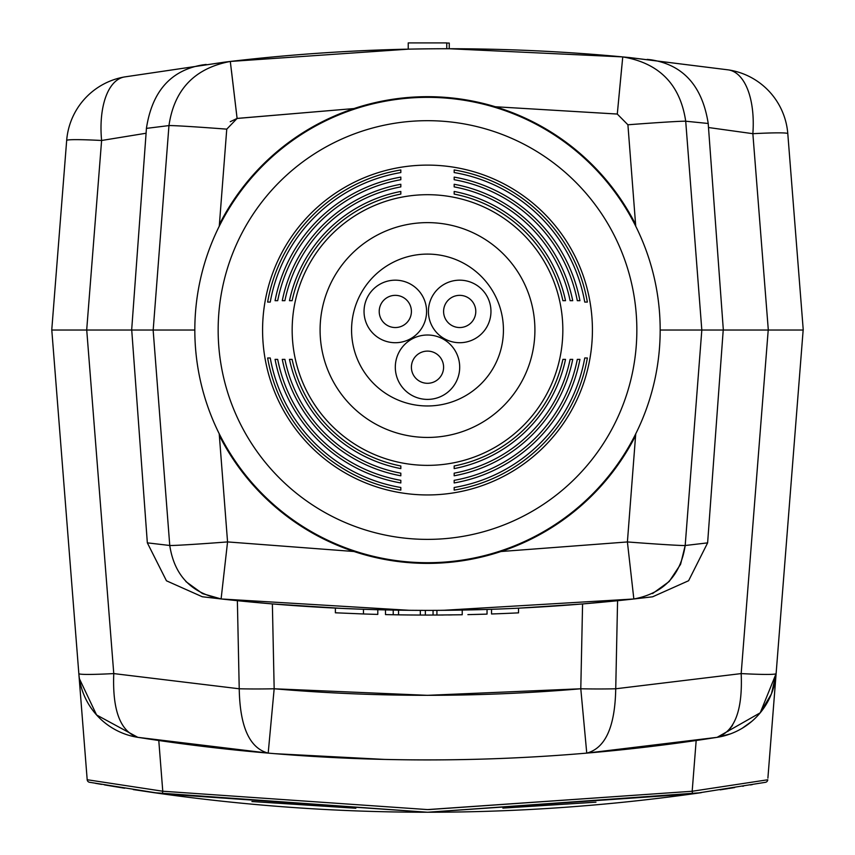 <?xml version="1.0" encoding="UTF-8"?>
<svg xmlns="http://www.w3.org/2000/svg" width="855" height="855" viewBox="0 0 855 855"><rect width="100%" height="100%" fill="white"/><g stroke="black" fill="none" stroke-linecap="round" stroke-linejoin="round"><path stroke-width="1.28" d="M408.23 49.163L230.305 61.453A1869.073 1869.073 0 0 1 408.23 49.163L408.23 42.91L446.77 42.91L446.77 48.735A1869.073 1869.073 0 0 1 622.75 56.922L617.289 114.057L627.912 124.787L617.289 114.057L621.831 66.22M230.252 121.699L237.102 118.45L231.449 70.73M630.253 57.638L728.439 69.896A70.089 70.089 0 0 1 787.797 133.69L803.251 330.03L768.314 330.03L787.508 330.03L768.314 330.03L752.86 133.69L708.496 127.523L723.341 330.03M728.439 69.896A70.089 34.115 98.6 0 1 752.86 133.69A70.089 3.174 175.5 0 1 787.797 133.69A70.089 70.089 0 0 0 728.439 69.896L629.355 57.552A1869.073 1869.073 0 0 0 625.155 57.146A1869.073 1869.073 0 0 0 230.305 61.453L237.102 118.45L226.757 129.148L219.265 226.222M153.184 330.03L171.342 330.03L153.184 330.03L168.959 125.589L146.419 128.378L146.087 133.241L101.606 140.487L86.686 330.03L51.749 330.03L66.669 140.487A70.089 3.174 4.5 0 1 101.606 140.487A70.089 33.911 -100 0 1 124.413 76.961L224.673 62.126M124.413 76.961A70.089 70.089 0 0 0 66.669 140.487A70.089 70.089 0 0 1 124.413 76.961L225.645 62.009A1869.073 1869.073 0 0 1 227.89 61.742L230.305 61.453C360.96 46.181 491.775 44.663 622.75 56.922C659.248 63.046 680.227 84.485 685.71 121.218A58.407 1.015 175.6 0 0 627.912 124.787L635.735 226.222M622.258 56.879L449.228 48.735L449.27 43.081L446.77 43.06M206.173 64.446L202.293 64.959C170.679 70.388 152.051 91.528 146.419 128.378M708.496 127.523L708.218 123.483C702.276 85.895 683.113 64.659 650.73 59.765L647.182 59.38M225.645 62.041L227.89 61.742A1869.073 1869.073 0 0 1 229.386 61.56M622.75 56.922L629.355 57.68M146.087 133.241L131.659 330.03M226.757 129.148A58.407 1.015 4.4 0 0 168.959 125.589C174.206 89.561 194.651 68.186 230.305 61.453M617.289 114.057L495.312 106.747L616.818 114.014M238.139 118.321L353.938 108.564L237.102 118.45M171.342 330.03L194.138 330.03L171.342 330.03M187.908 330.03L192.215 330.03M683.658 330.03L660.862 330.03L683.658 330.03M667.092 330.03L662.785 330.03M410.731 42.91L428.75 42.91M577.307 300.693A152.66 152.66 0 0 0 454.176 179.721L454.176 177.113A155.225 155.225 0 0 1 579.936 300.693L577.307 300.693L579.936 300.693M454.176 184.274A148.172 148.172 0 0 1 572.732 300.693L570.114 300.693A145.596 145.596 0 0 0 454.176 186.892L454.176 184.274L454.176 186.892M570.114 300.693L572.732 300.693M562.9 300.693A138.542 138.542 0 0 0 454.176 194.085L454.176 191.456A141.118 141.118 0 0 1 565.529 300.693L562.9 300.693L565.529 300.693M584.745 302.072A159.714 159.714 0 0 0 454.176 172.56L454.176 169.953A162.29 162.29 0 0 1 587.364 302.072L584.745 302.072L587.364 302.072M572.732 359.367A148.172 148.172 0 0 1 454.176 475.786L454.176 473.168A145.596 145.596 0 0 0 570.114 359.367L572.732 359.367L570.114 359.367M579.936 359.367A155.225 155.225 0 0 1 454.176 482.947L454.176 480.339A152.66 152.66 0 0 0 577.307 359.367L579.936 359.367L577.307 359.367M587.364 357.988A162.29 162.29 0 0 1 454.176 490.107L454.176 487.5A159.714 159.714 0 0 0 584.745 357.988L587.364 357.988L584.745 357.988M565.529 359.367A141.118 141.118 0 0 1 454.176 468.604L454.176 465.975A138.542 138.542 0 0 0 562.9 359.367L565.529 359.367L562.9 359.367M427.5 165.111A164.919 164.919 0 0 1 592.419 330.03A164.919 164.919 0 0 1 427.5 494.949A164.919 164.919 0 0 1 262.581 330.03A164.919 164.919 0 0 1 427.5 165.111M219.34 435.516A233.362 233.362 0 0 0 635.596 435.633M454.176 179.721L454.176 177.113M454.176 194.085L454.176 191.456M454.176 172.56L454.176 169.953M454.176 475.786L454.176 473.168M454.176 482.947L454.176 480.339M282.268 300.693L284.886 300.693L282.268 300.693A148.172 148.172 0 0 1 400.824 184.274L400.824 186.892L400.824 184.274M400.824 186.892A145.596 145.596 0 0 0 284.886 300.693M267.636 302.072L270.255 302.072L267.636 302.072A162.29 162.29 0 0 1 400.824 169.953L400.824 172.56L400.824 169.953M400.824 172.56A159.714 159.714 0 0 0 270.255 302.072M400.824 473.168A145.596 145.596 0 0 1 284.886 359.367L282.268 359.367A148.172 148.172 0 0 0 400.824 475.786L400.824 473.168L400.824 475.786M282.268 359.367L284.886 359.367M400.824 480.339A152.66 152.66 0 0 1 277.693 359.367L275.064 359.367A155.225 155.225 0 0 0 400.824 482.947L400.824 480.339L400.824 482.947M275.064 359.367L277.693 359.367M635.596 224.427A233.362 233.362 0 0 0 219.404 224.427M400.824 487.5A159.714 159.714 0 0 1 270.255 357.988L267.636 357.988A162.29 162.29 0 0 0 400.824 490.107L400.824 487.5L400.824 490.107M267.636 357.988L270.255 357.988M400.824 465.975A138.542 138.542 0 0 1 292.1 359.367L289.471 359.367A141.118 141.118 0 0 0 400.824 468.604L400.824 465.975L400.824 468.604M289.471 359.367L292.1 359.367M289.471 300.693L292.1 300.693L289.471 300.693A141.118 141.118 0 0 1 400.824 191.456L400.824 194.085L400.824 191.456M400.824 194.085A138.542 138.542 0 0 0 292.1 300.693M275.064 300.693L277.693 300.693L275.064 300.693A155.225 155.225 0 0 1 400.824 177.113L400.824 179.721L400.824 177.113M400.824 179.721A152.66 152.66 0 0 0 277.693 300.693M454.176 490.107L454.176 487.5M454.176 468.604L454.176 465.975M427.5 383.297A16.095 16.095 0 0 0 443.595 367.201A16.095 16.095 0 0 0 427.5 351.106A16.095 16.095 0 0 0 411.405 367.201A16.095 16.095 0 0 0 427.5 383.297M427.5 335.01A32.191 32.191 0 0 1 459.691 367.201A32.191 32.191 0 0 1 427.5 399.403A32.191 32.191 0 0 1 395.309 367.201A32.191 32.191 0 0 1 427.5 335.01M459.691 280.173A31.272 31.272 0 0 1 490.962 311.444A31.272 31.272 0 0 1 459.691 342.716A31.272 31.272 0 0 1 428.419 311.444A31.272 31.272 0 0 1 459.691 280.173M459.691 327.54A16.095 16.095 0 0 0 475.786 311.444A16.095 16.095 0 0 0 459.691 295.349A16.095 16.095 0 0 0 443.595 311.444A16.095 16.095 0 0 0 459.691 327.54M395.309 280.173A31.272 31.272 0 0 1 426.581 311.444A31.272 31.272 0 0 1 395.309 342.716A31.272 31.272 0 0 1 364.038 311.444A31.272 31.272 0 0 1 395.309 280.173M395.309 327.54A16.095 16.095 0 0 0 411.405 311.444A16.095 16.095 0 0 0 395.309 295.349A16.095 16.095 0 0 0 379.214 311.444A16.095 16.095 0 0 0 395.309 327.54M427.5 405.965A75.935 75.935 0 0 0 503.435 330.03A75.935 75.935 0 0 0 427.5 254.095A75.935 75.935 0 0 0 351.565 330.03A75.935 75.935 0 0 0 427.5 405.965M417.165 615.034L411.512 614.991M443.264 615.034L438.027 615.034M436.916 615.034L433.058 615.034M700.64 792.745L427.596 812.25L162.386 793.857L89.486 782.272A2.8 2.8 0 0 1 87.189 779.728L51.792 330.03L87.189 779.728L162.771 791.228L427.596 809.589L692.176 791.26L767.769 779.771A2.8 2.8 0 0 1 765.46 782.314L692.561 793.889L427.596 812.25L154.05 792.681M251.915 801.53L355.83 808.253M742.61 786.247L743.583 786.087M502.879 808.114L595.967 802.193M124.68 788.225L118.941 787.295M112.7 786.269L109.248 785.692M727.947 788.631L720.156 789.849M767.897 778.114L776.116 673.59L771.488 693.715M803.155 330.03L776.116 673.59L803.155 330.03L660.178 330.03A232.678 232.678 0 0 1 427.5 562.708A232.678 232.678 0 0 1 194.822 330.03L51.792 330.03M723.223 330.03L707.619 542.872L688.596 580.737L652.643 596.79L633.844 598.981C496.263 614.189 358.683 614.179 221.103 598.949C191.456 593.338 174.345 575.522 169.76 545.479A58.407 1.015 -4.4 0 0 227.558 541.92L221.103 598.949L202.293 596.758L166.458 580.802L147.338 542.85L131.723 330.03M219.211 433.72L227.558 541.92L353.991 551.507M500.987 551.518L627.26 541.963M633.844 598.981L652.643 596.79L633.844 598.981L627.399 541.942A58.407 1.015 4.4 0 0 685.186 545.511C680.601 575.543 663.491 593.37 633.844 598.981L582.576 603.951L580.791 688.777C478.576 697.498 376.371 697.498 274.166 688.777L268.192 753.116C249.553 748.211 239.902 726.761 239.229 688.777L237.369 600.68L272.371 603.929L343.464 608.493M343.924 608.514L347.59 608.675M335.416 612.789L335.374 608.119L363.461 609.294A1869.073 1869.073 0 0 0 377.792 609.722L385.498 609.914L385.498 614.595A1873.743 1873.743 0 0 0 393.215 614.745L398.548 614.841A1873.743 1873.743 0 0 0 420.318 615.044L425.352 615.066A1873.743 1873.743 0 0 0 433.058 615.055L425.352 615.066L425.352 610.385A1869.073 1869.073 0 0 0 433.058 610.385L433.058 615.055M393.215 614.745L393.215 610.075L398.548 610.16L385.498 609.914A1869.073 1869.073 0 0 0 393.215 610.075L398.548 610.16L398.548 614.841M472.035 609.861L480.467 609.647M483.78 609.551L485.48 609.497M485.597 609.487L491.54 609.294L491.54 613.976A1873.743 1873.743 0 0 0 518.536 612.853L518.536 608.172L582.576 603.951M617.577 600.712L615.728 688.777C615.055 726.761 605.393 748.211 586.754 753.116C480.574 762.179 374.383 762.179 268.192 753.116L137.847 737.341L96.583 714.962L79.44 678.806M586.754 753.116L580.791 688.777A70.089 5.493 1.2 0 0 615.728 688.777L741.178 673.59C742.781 710.142 734.755 731.388 717.11 737.341L586.754 753.116M202.293 596.758L221.103 598.949L202.55 593.627L185.877 581.56M221.221 598.96L237.369 600.68M491.54 609.294A1869.073 1869.073 0 0 0 518.536 608.172M471.329 609.882L479.794 609.658M473.467 614.499L478.65 614.371M478.65 609.69L461.85 610.075M467.899 614.627L486.826 614.125M438.433 610.363L487.04 609.444L487.04 614.114M485.758 614.157L478.768 614.36M471.768 614.542L471.073 614.563M436.916 610.363L436.916 615.044L462.224 614.745L462.224 610.075L463.025 610.053M461.251 614.756L459.766 614.788M451.643 614.905L448.458 614.948M443.339 615.002L438.433 615.034M469.192 614.606L468.626 614.617M408.85 614.969L400.92 614.873M410.678 610.31L409.834 610.31M409.663 610.31L408.85 610.299M418.544 615.044L410.678 614.991M433.058 610.385L420.318 610.374L420.318 615.044M398.548 610.16A1869.073 1869.073 0 0 0 420.318 610.374M335.374 608.119L335.374 612.789L363.461 613.965A1873.743 1873.743 0 0 0 377.792 614.403L377.792 609.722M337.255 612.885L336.068 612.821M487.04 609.444L485.79 609.487M485.052 609.508L479.249 609.679M478.768 609.69L472.142 609.861M469.555 609.914L468.241 609.946M445.85 610.299L443.339 610.32M137.847 737.341A70.089 70.089 0 0 1 78.831 673.59A70.089 3.174 -4.5 0 0 113.768 673.59C112.326 710.302 120.352 731.549 137.847 737.341L158.784 740.505L269.304 753.212A1869.073 1869.073 0 0 0 585.889 753.191L710.099 738.421A1869.073 1869.073 0 0 1 585.889 753.191L696.173 740.505L717.11 737.341L696.173 740.505L692.176 791.26L428.59 809.589M145.874 738.581L269.304 753.212A1869.073 1869.073 0 0 1 145.874 738.581M274.936 753.683L384.793 759.432M253.956 602.305L239.624 600.915M87.114 778.841L87.189 779.728A2.8 2.8 0 0 0 89.486 782.272M771.338 694.078L760.245 712.781M751.748 721.406L742.161 728.289M730.501 733.857L717.11 737.341A70.089 70.089 0 0 0 725.425 735.514A70.089 70.089 0 0 1 721.289 736.55M652.643 596.79L640.203 598.254M618.208 600.648L633.726 598.992M727.797 731.527L732.479 725.425M601.151 602.315L583.206 603.897M385.498 609.914L382.912 609.861M404.597 610.246L402.481 610.224M409.299 610.299L221.338 598.981M633.608 599.002L443.264 610.31M707.619 542.872L685.186 545.511L701.816 330.03L686.918 330.03L701.816 330.03L685.71 121.218L708.218 123.483M768.217 330.03L741.178 673.59A70.089 3.174 4.5 0 0 776.116 673.59A70.089 70.089 0 0 1 725.425 735.514A70.089 70.089 0 0 0 776.116 673.59L760.234 712.792L717.11 737.341M427.596 809.589L162.771 791.228L162.386 793.857L153.184 792.553M104.545 784.901L120.726 787.583M133.337 789.582L153.676 792.628C336.207 818.759 518.739 818.769 701.282 792.66M728.909 788.481L734.702 787.551M752.357 784.601L750.412 784.933A2.8 2.8 0 0 0 750.412 784.933L750.412 784.933A2.8 2.8 0 0 0 750.412 784.933L752.133 784.644M769.169 761.955L771.616 730.854L769.169 761.955M95.386 783.308L101.585 784.388M113.074 786.333L120.256 787.508M133.252 789.571L135.282 789.881M427.5 194.694A135.336 135.336 0 0 1 562.836 330.03A135.336 135.336 0 0 1 427.5 465.366A135.336 135.336 0 0 1 292.164 330.03A135.336 135.336 0 0 1 427.5 194.694M427.5 437.439A107.409 107.409 0 0 0 534.909 330.03A107.409 107.409 0 0 0 427.5 222.621A107.409 107.409 0 0 0 320.091 330.03A107.409 107.409 0 0 0 427.5 437.439M427.5 539.377A209.347 209.347 0 0 0 636.847 330.03A209.347 209.347 0 0 0 427.5 120.683A209.347 209.347 0 0 0 218.153 330.03A209.347 209.347 0 0 0 427.5 539.377M194.822 330.03A232.678 232.678 0 0 1 427.5 97.352A232.678 232.678 0 0 1 660.178 330.03M147.338 542.85L169.76 545.479L153.141 330.03M627.399 541.942L635.735 433.838M272.371 603.929L274.166 688.777A70.089 5.493 178.8 0 1 239.229 688.777L113.768 673.59L86.729 330.03M363.461 609.294L363.461 613.965M274.166 688.777L427.479 695.329L580.791 688.777M685.186 545.511L680.644 564.097M680.484 564.471L669.283 581.368M669.038 581.624L652.557 593.584M162.771 791.228L158.784 740.505M692.176 791.26L692.561 793.889M78.831 673.59A70.089 70.089 0 0 0 133.658 736.55"/></g></svg>
